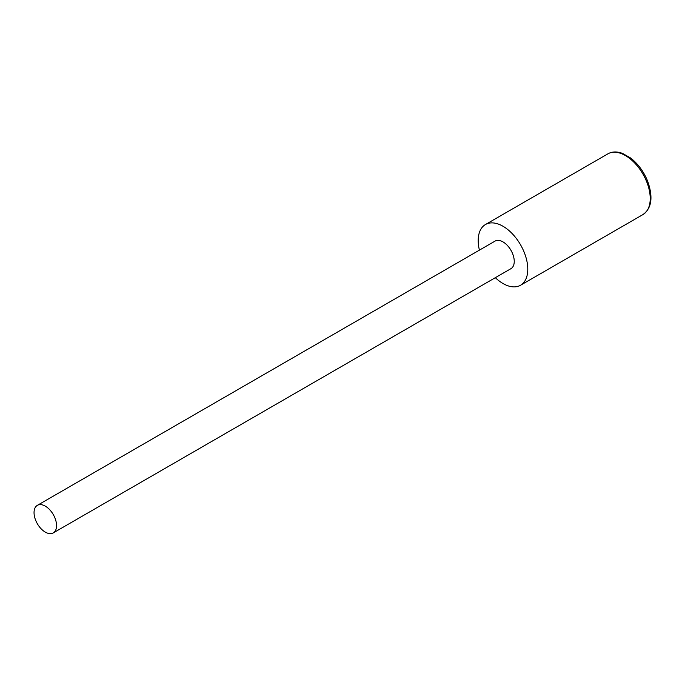 <?xml version="1.0" encoding="UTF-8"?>
<svg xmlns="http://www.w3.org/2000/svg" width="685" height="685" viewBox="0 0 685 685"><rect width="100%" height="100%" fill="white"/><g stroke="black" fill="none" stroke-linecap="round" stroke-linejoin="round"><path stroke-width="1.03" d="M495.332 277.69A35.063 20.242 -120 0 0 515.814 286.792A35.063 20.242 -120 0 0 520.523 285.251A35.063 20.242 -120 0 0 520.523 244.768A35.063 20.242 -120 0 0 485.459 224.526A35.063 20.242 -120 0 0 479.414 250.128M37.341 505.35L495.041 241.111A15.909 9.188 60 0 1 510.95 250.29A15.909 9.188 60 0 1 510.95 268.666L53.259 532.913A15.909 9.188 60 0 1 40.843 528.486A15.909 9.188 60 0 1 37.341 505.35A15.909 9.188 60 0 1 53.259 514.538A15.909 9.188 60 0 1 53.259 532.913M485.459 224.526L607.895 153.842A35.063 20.242 60 0 1 646.649 181.653A35.063 20.242 60 0 1 642.958 214.568L520.523 285.251M607.895 153.842C612.125 151.471 617.057 151.342 622.691 153.474L630.645 158.029C637.966 163.758 643.583 171.361 647.513 180.84C653.302 196.989 651.786 208.223 642.958 214.568"/></g></svg>
